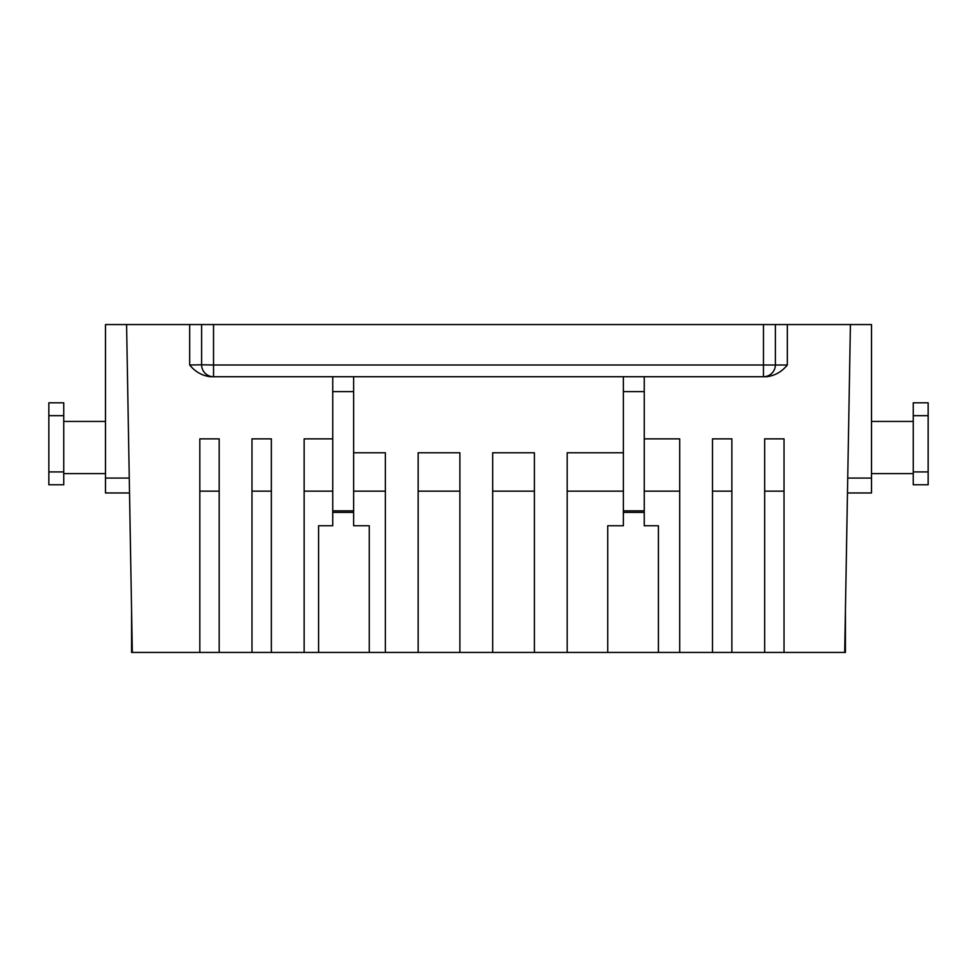 <?xml version="1.0" encoding="UTF-8"?>
<svg xmlns="http://www.w3.org/2000/svg" width="977" height="977" viewBox="0 0 977 977"><rect width="100%" height="100%" fill="white"/><g stroke="black" fill="none" stroke-linecap="round" stroke-linejoin="round"><path stroke-width="1.47" d="M201.604 324.559L213.536 324.559L201.604 324.559L201.604 364.8A11.919 11.919 0 0 0 213.536 376.719L210.214 376.719C201.946 375.62 195.107 371.712 189.685 365.007L201.604 364.8L201.604 324.559L105.479 324.559L105.479 478.071L129.269 478.071M775.396 364.8L775.396 324.559L763.464 324.559L775.396 324.559L775.396 364.8A11.919 11.919 0 0 1 763.464 376.719L213.536 376.719L213.536 365.007L787.315 365.007C781.893 371.712 775.054 375.62 766.786 376.719L763.464 376.719L766.786 376.719M847.474 492.97L871.521 492.97L871.521 324.559L775.396 324.559M129.526 492.97L105.479 492.97L105.479 478.071M784.03 652.441L764.661 652.441L764.661 438.868L784.03 438.868L784.03 652.441L844.69 652.441L850.417 324.559M644.246 376.719L644.246 491.15L679.711 491.15M764.661 652.441L731.871 652.441L731.871 438.868L712.502 438.868L712.502 652.441L679.711 652.441L679.711 438.868L644.246 438.868M126.583 324.559L132.31 652.441L131.565 652.441L131.565 609.746M332.754 376.719L332.754 438.868L304.14 438.868L304.14 652.441L271.362 652.441L271.362 438.868L251.981 438.868L251.981 652.441L219.19 652.441L219.19 438.868L199.821 438.868L199.821 652.441L132.31 652.441M871.521 421.429L913.251 421.429M913.251 471.915L928.15 471.915L928.15 484.775L913.251 484.775L913.251 402.805L928.15 402.805L928.15 415.665L913.251 415.665M731.871 491.15L712.502 491.15M764.661 491.15L784.03 491.15M928.15 471.915L928.15 415.665M644.246 391.63L623.375 391.63M459.886 652.441L418.156 652.441L418.156 452.778L459.886 452.778L459.886 652.441L607.731 652.441L607.731 525.76L623.375 525.76L623.375 491.15L567.185 491.15M459.886 491.15L418.156 491.15M492.677 652.441L492.677 452.778L534.407 452.778L534.407 652.441M534.407 491.15L492.677 491.15M623.375 491.15L623.375 452.778L567.185 452.778L567.185 652.441M353.625 391.63L332.754 391.63M332.754 438.868L332.754 491.15L304.14 491.15M385.365 491.15L353.625 491.15L353.625 452.778L385.365 452.778L385.365 652.441L418.156 652.441M219.19 491.15L199.821 491.15M251.981 491.15L271.362 491.15M63.749 421.429L105.479 421.429M48.85 471.915L48.85 402.805L63.749 402.805L63.749 484.775L48.85 484.775L48.85 471.915L63.749 471.915M48.85 415.665L63.749 415.665M644.246 491.15L644.246 525.76L658.4 525.76L658.4 652.441L607.731 652.441M332.754 491.15L332.754 525.76L318.6 525.76L318.6 652.441L369.269 652.441L369.269 525.76L353.625 525.76L353.625 491.15M644.246 512.424L623.375 512.424M623.375 510.861L644.246 510.861M353.625 512.424L332.754 512.424M332.754 510.861L353.625 510.861M385.365 652.441L369.269 652.441M304.14 652.441L318.6 652.441M271.362 652.441L251.981 652.441M219.19 652.441L199.821 652.441M844.69 652.441L845.435 652.441L845.435 609.746M731.871 652.441L712.502 652.441M679.711 652.441L658.4 652.441M623.375 376.719L623.375 452.778M353.625 376.719L353.625 452.778M763.464 376.719L763.464 324.559L213.536 324.559L213.536 365.007L201.604 364.8M871.521 478.071L847.731 478.071M787.315 324.559L787.315 365.007M189.685 365.007L189.685 324.559M913.251 473.601L871.521 473.601M105.479 473.601L63.749 473.601"/></g></svg>
